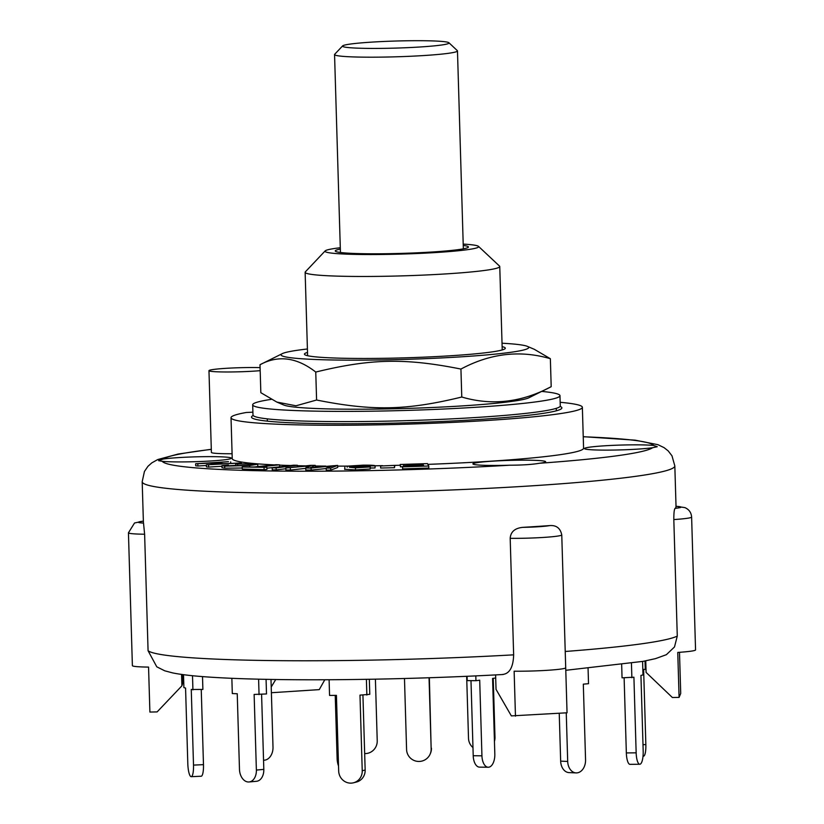 <?xml version="1.0" encoding="UTF-8"?>
<svg xmlns="http://www.w3.org/2000/svg" width="824" height="824" viewBox="0 0 824 824"><rect width="100%" height="100%" fill="white"/><g stroke="black" fill="none" stroke-linecap="round" stroke-linejoin="round"><path stroke-width="1.24" d="M342.619 45.907L334.688 54.281A61.481 4.079 -1.7 0 0 334.554 54.559A61.481 4.079 -1.7 0 0 396.138 56.804A61.481 4.079 -1.7 0 0 457.474 50.913A61.481 4.079 -1.7 0 0 457.33 50.645L448.915 42.745A53.292 3.533 178.3 0 1 395.881 48.091A53.292 3.533 178.3 0 1 342.619 45.907A53.292 3.533 178.3 0 1 380.822 41.612A53.292 3.533 178.3 0 1 438.698 41.2A53.292 3.533 178.3 0 1 448.915 42.745M267.295 418.87L267.367 421.146M271.261 399.362A153.717 10.187 -1.7 0 0 252.68 404.79A153.717 10.187 -1.7 0 0 436.627 409.332A153.717 10.187 -1.7 0 0 559.97 395.674A153.717 10.187 -1.7 0 0 541.687 391.41M529.039 397.693A123.858 8.209 178.3 0 1 528.905 397.765A123.858 8.209 178.3 0 1 406.572 408.436A123.858 8.209 178.3 0 1 283.817 405.037L276.823 402.071L295.981 405.789L316.591 400.021C372.469 411.176 406.613 410.476 461.77 397.024C491.938 405.882 521.746 402.431 551.194 386.683L528.905 397.765M252.68 404.79L252.989 415.018A153.717 10.187 -1.7 0 0 436.936 419.55A153.717 10.187 -1.7 0 0 560.279 405.892L559.97 395.674M307.517 352.414A100.497 6.664 -1.7 0 0 305.107 354.897A100.497 6.664 -1.7 0 0 405.068 357.832A100.497 6.664 -1.7 0 0 504.679 348.974A100.497 6.664 -1.7 0 0 502.135 346.636M307.414 348.985A123.858 8.209 -1.7 0 0 282.292 353.64A123.858 8.209 -1.7 0 0 387.96 359.81A123.858 8.209 -1.7 0 0 527.587 348.634A123.858 8.209 -1.7 0 0 527.381 346.368A123.858 8.209 -1.7 0 0 502.032 343.217M527.381 346.368L534.374 349.345L550.36 358.718C520.191 349.87 490.383 353.311 460.935 369.059C405.058 357.904 370.903 358.615 315.757 372.057C296.805 357.307 278.224 354.866 260.003 364.723L282.292 353.64M260.003 364.723L260.837 392.688L276.823 402.071M315.757 372.057L316.591 400.021M460.935 369.059L461.77 397.024M550.36 358.718L551.194 386.683M231.853 678.306L232.306 693.551L237.24 693.746L239.475 769.379A12.298 8.415 84.7 0 0 249.054 781.966A12.298 8.415 84.7 0 0 256.377 770.069L254.132 694.436L266.502 693.952L266.07 679.337M261.589 694.405L263.814 769.379L256.377 770.069M249.054 781.966L256.501 781.286A12.298 8.415 -95.3 0 0 263.814 769.379M258.602 679.182L259.055 694.632M621.667 664.628L622.048 677.822L633.914 677.204L636.159 752.837L626.343 752.93A12.298 3.523 89.4 0 0 629.979 764.342L639.795 764.25A12.298 3.523 -90.6 0 1 636.159 752.837M631.442 663.269L631.874 677.719M624.118 677.802L626.343 752.93M642.586 661.445L642.977 674.918L640.938 675.433L643.184 751.066A12.298 3.523 -90.6 0 1 639.795 764.25M335.234 695.374L337.109 758.42A12.298 5.82 86.3 0 0 338.52 765.97M475.798 675.886L475.942 680.706L479.702 680.191L481.937 755.824L473.213 755.721A12.298 6.448 90.6 0 0 479.517 767.134L488.241 767.237A12.298 6.448 -89.4 0 1 481.937 755.824M495.698 677.987L492.577 678.42L494.822 754.053A12.298 6.448 -89.4 0 1 488.241 767.237M467.084 676.277L467.218 680.614L475.942 680.706M470.988 680.655L473.213 755.721M429.356 677.75L431.158 748.841A12.298 12.267 22.4 0 1 416.666 761.252A12.298 12.267 22.4 0 1 406.582 749.521L404.481 678.502M430.241 753.878L430.53 753.188A12.298 12.267 -157.6 0 0 431.446 748.151M429.047 677.761L431.158 748.841M270.993 679.429L273.002 747.111A12.298 8.93 -87.7 0 1 263.577 760.222A12.298 8.93 -87.7 0 1 263.546 760.222L263.577 760.222M642.823 669.479L645.274 669.366L645.027 660.982M643.019 756.185L643.565 756.154A12.298 2.822 -92.6 0 0 645.851 744.577L642.988 744.711M643.626 669.438L645.851 744.577M329.095 679.738L329.559 695.425L336.429 695.363L338.674 770.996A12.298 11.752 75.8 0 0 353.465 782.8A12.298 11.752 75.8 0 0 362.23 770.759L359.985 695.126L369.78 694.323L369.337 679.285M362.931 695.106L365.156 770.028L362.23 770.759M353.465 782.8L356.39 782.058A12.298 11.752 -104.2 0 0 365.156 770.028M366.392 679.326L366.865 695.065M375.404 679.172L377.227 740.776A12.298 11.938 -76 0 1 364.672 753.579M466.662 676.298L468.506 738.242A12.298 11.752 75.8 0 0 472.976 747.584M494.441 741.353A12.298 11.752 -104.2 0 0 494.987 737.274L494.328 737.439M493.236 678.327L494.987 737.274M560.66 761.149A12.298 8.93 92.3 0 0 569.085 772.613L576.13 772.902A12.298 8.93 -87.7 0 1 567.695 761.438L560.66 761.149L559.239 713.306M588.068 668.346L588.521 683.683L583.31 684.157L585.555 759.79A12.298 8.93 -87.7 0 1 576.13 772.902M566.253 712.842L567.695 761.438M183.515 674.681L183.896 687.638L185.565 688.05L187.81 763.683A12.298 2.822 87.4 0 0 191.22 776.682A12.298 2.822 87.4 0 0 193.506 765.105L191.261 689.472L202.889 689.431L202.508 676.597M201.241 689.513L203.477 764.651L193.506 765.105M191.22 776.682L201.18 776.229A12.298 2.822 -92.6 0 0 203.477 764.651M192.507 675.711L192.929 689.884M402.576 466.848L423.793 465.89L423.402 465.158L403.636 465.787L423.248 464.88L422.805 464.046L400.227 464.478L427.46 463.613L428.748 466.013L402.576 466.848L402.637 468.897L402.431 466.569M423.423 465.9L423.402 465.158M403.657 466.528L403.636 465.787M403.523 466.538L403.492 465.509M422.836 464.891L422.805 464.046M402.431 466.734L400.433 466.806L400.371 464.757M400.433 466.806L400.227 464.478M402.637 468.897L428.81 468.063L428.748 466.013M206.361 464.829L219.678 463.984L211.16 463.129L195.648 463.757L228.485 461.667L214.971 462.882L223.489 463.737L241.381 462.964L206.361 464.829L206.422 466.868L208.606 467.084L208.554 465.045M211.202 464.52L211.16 463.129M206.381 465.478L197.904 466.013L197.842 463.974M197.904 466.013L195.71 465.797L195.648 463.757M230.71 463.284L230.668 461.893M241.401 463.747L241.381 462.964M235.746 465.364L228.495 465.828M221.965 466.24L208.606 467.084M266.904 467.352L242.194 466.992L254.194 466.971L275.999 464.715L279.573 464.829L257.768 467.074L266.904 467.352L266.966 469.392L264.113 469.69L264.051 467.651M264.113 469.69L242.256 469.031L242.194 466.992M266.935 468.176L279.635 466.868L279.573 464.829M380.585 465.993L394.83 465.375L380.585 465.993L380.647 468.032L394.48 467.713L394.418 465.673M394.48 467.713L394.83 465.375M272.198 467.816L293.468 465.189L297.392 465.261L276.133 467.888L272.198 467.816L272.26 469.865L276.195 469.927L276.133 467.888M297.443 466.765L297.392 465.261M285.877 468.732L276.195 469.927M254.503 463.716L257.747 464.231L249.631 465.519L224.684 466.157L221.944 465.663L228.475 465.086C225.848 465.436 225.745 465.704 228.197 465.89L246.654 465.364C253.215 464.798 254.801 464.345 251.413 464.005L235.705 464.005L254.503 463.716M249.672 466.827L249.631 465.519M257.747 464.231L257.809 466.281L256.81 466.693M242.225 468.032L224.746 468.197L224.684 466.157M224.746 468.197L222.006 467.702L221.944 465.663M228.506 465.91L228.475 465.086C225.848 465.436 225.745 465.704 228.197 465.89M253.37 464.345L251.413 464.005L251.444 464.86M237.755 465.859L237.703 464.242M235.767 465.921L235.705 464.005M362.158 466.405L362.138 465.478L352.064 466.106M352.106 466.147L370.1 466.961L355.463 467.857L349.428 467.249M370.161 469.011L370.275 466.858L370.161 469.011L355.525 469.907L344.906 469.289M344.7 469.412L344.844 467.249M349.531 467.321L365.341 467.053L347.378 466.137L362.921 465.169C371.49 465.097 375.497 465.344 374.941 465.91L370.378 465.879M365.341 467.053L364.764 467.157M351.457 467.507L351.436 466.693M347.213 467.208L347.378 466.137M375.002 467.96L375.198 465.745L375.002 467.96L370.316 468.022L370.254 465.972L362.138 465.478M326.191 468.094L333.061 465.776L311.081 468.063L305.735 468.011L310.895 465.725L285.846 468.001L310.751 465.344L315.232 465.354L310.184 467.733L337.665 465.406L330.661 468.104L326.191 468.094L326.252 470.144L330.723 470.154L330.661 468.104M328.519 467.311L328.488 466.25M326.201 468.537L311.142 470.102L311.081 468.063M311.142 470.102L305.797 470.051L305.735 468.011M306.137 467.836L306.085 466.26M305.745 468.351L290.388 470.061L290.326 468.011M290.388 470.061L285.907 470.051L285.846 468.001M315.293 467.198L315.232 465.354M330.723 470.154L337.727 467.455L337.665 465.406M502.382 674.485C509.489 673.857 513.249 667.306 513.651 654.843L510.19 538.329C510.684 531.789 514.907 528.122 522.869 527.35A266.44 17.654 -1.7 0 0 549.608 525.599C556.334 525.053 560.392 528.174 561.762 534.961L567.046 712.791L511.354 715.891L496.038 689.358L495.605 674.908M666.379 654.689L674.495 646.964L677.276 636.077L673.816 519.563C673.805 512.991 674.228 509.263 675.083 508.357A266.44 17.654 -1.7 0 0 676.041 506.801L674.825 465.921L671.982 455.816L668.192 450.893L664.082 447.648L657.974 444.702L635.149 440.16L583.227 436.679M674.825 465.921A266.44 17.654 -1.7 0 1 538.69 485.387A266.44 17.654 -1.7 0 1 269.015 492.989A266.44 17.654 -1.7 0 1 142.192 481.721L143.407 522.601A266.44 17.654 -1.7 0 0 143.52 523.086L144.622 534.22L148.073 650.733L156.787 666.822L164.738 670.808L172.597 672.899C179.735 674.341 189.036 675.526 200.51 676.442C219.946 678.018 244.975 679.038 275.597 679.512C341.414 680.552 429.129 678.615 503.227 674.495M673.816 519.563A33.815 2.245 -1.7 0 0 691.614 517.05L695.559 649.92A33.815 2.245 -1.7 0 1 677.761 652.423L679.089 697.392L672.384 697.516L646.098 672.415L645.759 660.848M679.089 697.392L680.717 693.458L679.491 652.309M271.395 692.726L319.259 689.626L324.8 679.759M275.731 679.512L271.22 687.02M182.773 674.588L183 681.994L181.908 685.826L157.127 711.905L149.896 712.06L148.557 667.09A33.815 2.245 -1.7 0 1 132.386 665.658L128.441 532.788A33.815 2.245 -1.7 0 0 144.622 534.22M181.568 674.423L181.908 685.826M677.276 636.077A266.44 17.654 178.3 0 1 565.223 651.475L565.707 667.821A33.815 2.245 -1.7 0 1 548.001 670.262A33.815 2.245 -1.7 0 1 514.135 671.199L515.463 716.169M652.598 447.72A36.38 2.41 178.3 0 1 601.829 450.1A36.38 2.41 178.3 0 1 584.515 448.555A36.38 2.41 178.3 0 1 612.634 445.372A36.38 2.41 178.3 0 1 653.535 445.454L657.253 446.711L652.598 447.72A245.943 16.295 178.3 0 1 539.462 463.263C532.16 464.52 522.251 465.169 509.737 465.21A36.38 2.41 178.3 0 1 490.239 465.436A36.38 2.41 178.3 0 1 472.914 463.891A36.38 2.41 178.3 0 1 509.211 460.4A36.38 2.41 178.3 0 1 545.643 461.739A36.38 2.41 178.3 0 1 539.462 463.263M163.214 459.04A36.38 2.41 178.3 0 1 204.084 456.671A36.38 2.41 178.3 0 1 231.297 458.206A36.38 2.41 178.3 0 1 212.705 460.863A36.38 2.41 178.3 0 1 175.883 461.904A36.38 2.41 178.3 0 1 162.277 461.306L158.579 460.678L163.214 459.04A245.943 16.295 178.3 0 1 211.305 449.399M232.09 453.736A30.746 2.039 178.3 0 1 226.023 453.725A30.746 2.039 178.3 0 1 211.397 452.428L208.966 370.666A30.746 2.039 178.3 0 1 227.064 368.266A30.746 2.039 178.3 0 1 260.096 367.628M560.166 402.297A175.749 11.649 178.3 0 1 582.362 407.283L583.577 448.163A175.749 11.649 178.3 0 1 427.862 464.365M400.248 465.251A175.749 11.649 178.3 0 1 394.83 465.385M382.563 465.663A175.749 11.649 178.3 0 1 375.198 465.797M347.471 466.106A175.749 11.649 178.3 0 1 337.686 466.137M325.82 466.106A175.749 11.649 178.3 0 1 315.252 466.013M305.776 465.879A175.749 11.649 178.3 0 1 297.413 465.704M290.769 465.529A175.749 11.649 178.3 0 1 279.583 465.127M274.289 464.891A175.749 11.649 178.3 0 1 232.234 458.597L231.029 417.706A175.749 11.649 178.3 0 1 246.314 412.484A30.746 2.039 178.3 0 0 252.906 412.154M260.178 370.666A30.746 2.039 178.3 0 1 223.603 371.964A30.746 2.039 178.3 0 1 208.966 370.666M582.362 407.283A175.749 11.649 178.3 0 1 407.035 424.144A175.749 11.649 178.3 0 1 231.029 417.706M560.093 406.407A155.252 10.29 178.3 0 1 561.875 407.89A155.252 10.29 178.3 0 1 482.545 419.241A155.252 10.29 178.3 0 1 325.408 423.67A155.252 10.29 178.3 0 1 251.505 417.099A155.252 10.29 178.3 0 1 253.195 415.523M325.171 250.908L305.344 271.868A97.356 6.448 -1.7 0 0 305.137 272.301A97.356 6.448 -1.7 0 0 351.477 276.411A97.356 6.448 -1.7 0 0 450.007 273.64A97.356 6.448 -1.7 0 0 499.756 266.523A97.356 6.448 -1.7 0 0 499.529 266.101L478.476 246.355A76.859 5.099 178.3 0 1 441.592 252.154A76.859 5.099 178.3 0 1 361.602 254.503A76.859 5.099 178.3 0 1 325.171 250.908A76.859 5.099 178.3 0 1 340.291 247.736M463.201 244.089A76.859 5.099 178.3 0 1 478.476 246.355M463.243 245.449A66.61 4.419 178.3 0 1 468.413 246.994A66.61 4.419 178.3 0 1 434.382 251.856A66.61 4.419 178.3 0 1 366.968 253.761A66.61 4.419 178.3 0 1 335.255 250.949A66.61 4.419 178.3 0 1 340.333 249.095M355.525 469.907L355.463 467.857M549.608 525.599A23.566 1.566 178.3 0 1 522.869 527.35M510.19 538.329A33.815 2.245 -1.7 0 0 544.056 537.392A33.815 2.245 -1.7 0 0 561.762 534.961M676.03 506.327A23.566 1.566 178.3 0 1 675.083 508.357M143.52 523.086A23.566 1.566 178.3 0 1 143.366 521.159M513.651 654.843A266.44 17.654 178.3 0 1 273.99 660.611A266.44 17.654 178.3 0 1 148.073 650.733M509.737 465.21A245.943 16.295 178.3 0 1 279.14 471.071A245.943 16.295 178.3 0 1 162.277 461.306M583.238 436.772A245.943 16.295 178.3 0 1 653.535 445.454M463.346 248.838L457.474 50.913M340.436 252.494L334.554 54.559M556.251 408.354L556.324 410.805M675.876 506.255L684.888 507.615C689.029 509.417 691.264 512.569 691.614 517.05M143.366 521.098L134.539 522.993L128.441 532.788M565.779 670.303L643.091 661.353L655.513 658.634L666.431 654.668M142.192 481.721L144.437 471.472L147.929 466.333L151.843 462.851L157.765 459.545L178.138 454.045L211.294 449.276M502.228 349.942L499.756 266.523M307.609 355.711L305.137 272.301"/></g></svg>

